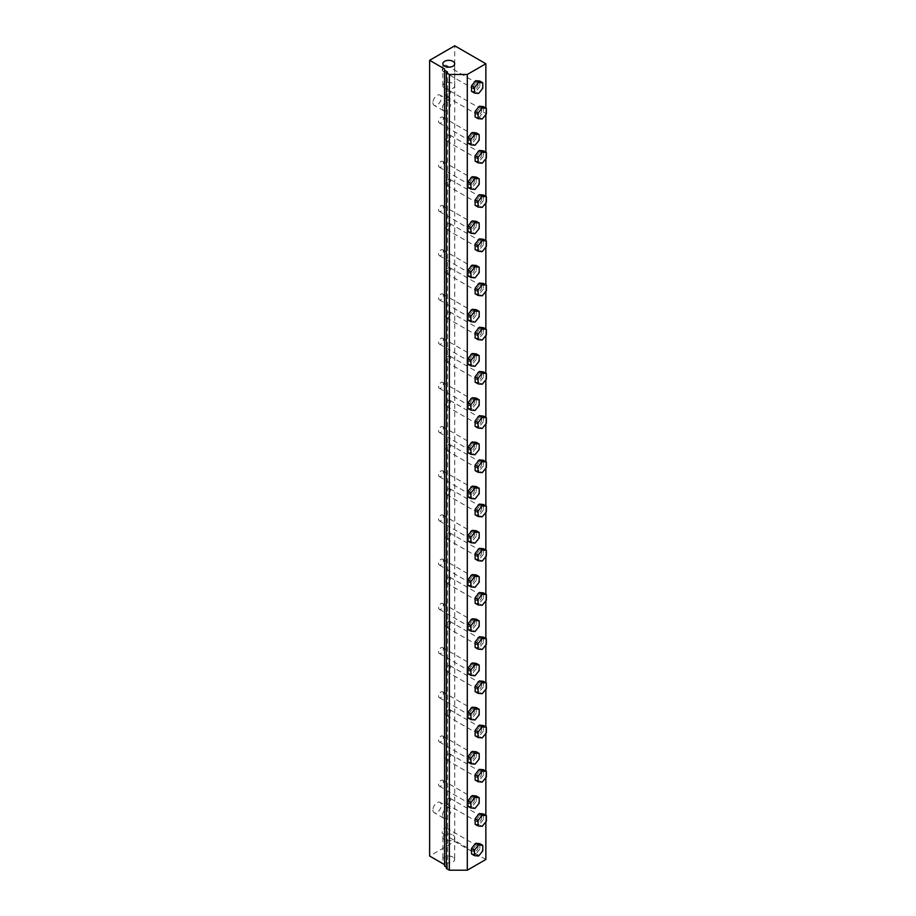 <?xml version="1.0" encoding="UTF-8"?>
<svg xmlns="http://www.w3.org/2000/svg" width="916" height="916" viewBox="0 0 916 916"><rect width="100%" height="100%" fill="white"/><g stroke="black" fill="none" stroke-linecap="round" stroke-linejoin="round"><path stroke-width="0.69" stroke-dasharray="4.58 3.44" d="M476.881 732.044A3.389 1.958 -60 0 1 478.358 728.644A3.389 1.958 -60 0 1 480.957 727.739A3.389 1.958 -60 0 1 480.957 731.644A3.389 1.958 -60 0 1 477.58 733.602A3.389 1.958 -60 0 1 476.881 732.044M483.408 725.518L483.408 731.037L486.373 732.754M483.408 731.037L479.274 736.189L482.24 737.895M479.274 736.189L475.129 735.823M476.881 378.388A3.389 1.958 -60 0 1 478.358 374.988A3.389 1.958 -60 0 1 480.957 374.083A3.389 1.958 -60 0 1 480.957 377.987A3.389 1.958 -60 0 1 477.58 379.945A3.389 1.958 -60 0 1 476.881 378.388M483.408 371.862L483.408 377.381L486.373 379.098M483.408 377.381L479.274 382.533L482.24 384.239M479.274 382.533L475.129 382.155M469.702 758.299A3.389 1.958 -60 0 1 471.179 754.887A3.389 1.958 -60 0 1 473.778 753.982A3.389 1.958 -60 0 1 473.778 757.898A3.389 1.958 -60 0 1 470.4 759.845A3.389 1.958 -60 0 1 469.702 758.299M476.228 751.761L476.228 757.292L479.194 758.998M476.228 757.292L472.095 762.433L475.06 764.15M472.095 762.433L467.95 762.066M469.702 272.018A3.389 1.958 -60 0 1 471.179 268.617A3.389 1.958 -60 0 1 473.778 267.712A3.389 1.958 -60 0 1 473.778 271.617A3.389 1.958 -60 0 1 470.4 273.563A3.389 1.958 -60 0 1 469.702 272.018M476.228 265.491L476.228 271.01L479.194 272.716M476.228 271.01L472.095 276.151L475.06 277.869M472.095 276.151L467.95 275.785M476.881 289.983A3.389 1.958 -60 0 1 478.358 286.571A3.389 1.958 -60 0 1 480.957 285.666A3.389 1.958 -60 0 1 480.957 289.571A3.389 1.958 -60 0 1 477.58 291.528A3.389 1.958 -60 0 1 476.881 289.983M483.408 283.445L483.408 288.964L486.373 290.681M483.408 288.964L479.274 294.116L482.24 295.834M479.274 294.116L475.129 293.75M476.881 334.18A3.389 1.958 -60 0 1 478.358 330.779A3.389 1.958 -60 0 1 480.957 329.875A3.389 1.958 -60 0 1 480.957 333.779A3.389 1.958 -60 0 1 477.58 335.737A3.389 1.958 -60 0 1 476.881 334.18M483.408 327.653L483.408 333.172L486.373 334.89M483.408 333.172L479.274 338.325L482.24 340.031M479.274 338.325L475.129 337.958M476.881 599.43A3.389 1.958 -60 0 1 478.358 596.018A3.389 1.958 -60 0 1 480.957 595.114A3.389 1.958 -60 0 1 480.957 599.018A3.389 1.958 -60 0 1 477.58 600.976A3.389 1.958 -60 0 1 476.881 599.43M483.408 592.892L483.408 598.411L486.373 600.129M483.408 598.411L479.274 603.564L482.24 605.281M479.274 603.564L475.129 603.197M476.881 201.566A3.389 1.958 -60 0 1 478.358 198.154A3.389 1.958 -60 0 1 480.957 197.249A3.389 1.958 -60 0 1 480.957 201.154A3.389 1.958 -60 0 1 477.58 203.112A3.389 1.958 -60 0 1 476.881 201.566M483.408 195.028L483.408 200.547L486.373 202.264M483.408 200.547L479.274 205.699L482.24 207.417M479.274 205.699L475.129 205.333M476.881 422.597A3.389 1.958 -60 0 1 478.358 419.196A3.389 1.958 -60 0 1 480.957 418.291A3.389 1.958 -60 0 1 480.957 422.196A3.389 1.958 -60 0 1 477.58 424.154A3.389 1.958 -60 0 1 476.881 422.597M483.408 416.07L483.408 421.589L486.373 423.306M483.408 421.589L479.274 426.741L482.24 428.448M479.274 426.741L475.129 426.364M469.702 227.809A3.389 1.958 -60 0 1 471.179 224.409A3.389 1.958 -60 0 1 473.778 223.504A3.389 1.958 -60 0 1 473.778 227.408A3.389 1.958 -60 0 1 470.4 229.366A3.389 1.958 -60 0 1 469.702 227.809M476.228 221.283L476.228 226.802L479.194 228.508M476.228 226.802L472.095 231.954L475.06 233.66M472.095 231.954L467.95 231.576M469.702 316.226A3.389 1.958 -60 0 1 471.179 312.825A3.389 1.958 -60 0 1 473.778 311.909A3.389 1.958 -60 0 1 473.778 315.825A3.389 1.958 -60 0 1 470.4 317.772A3.389 1.958 -60 0 1 469.702 316.226M476.228 309.7L476.228 315.219L479.194 316.925M476.228 315.219L472.095 320.36L475.06 322.077M472.095 320.36L467.95 319.993M469.702 183.601A3.389 1.958 -60 0 1 471.179 180.2A3.389 1.958 -60 0 1 473.778 179.296A3.389 1.958 -60 0 1 473.778 183.2A3.389 1.958 -60 0 1 470.4 185.158A3.389 1.958 -60 0 1 469.702 183.601M476.24 177.086L476.228 182.616L479.194 184.322M476.228 182.616L472.072 187.746L475.049 189.463M472.072 187.746L467.95 187.368M473.274 87.593A3.389 1.958 -60 0 1 474.751 84.192A3.389 1.958 -60 0 1 477.362 83.287A3.389 1.958 -60 0 1 477.362 87.192A3.389 1.958 -60 0 1 473.984 89.15A3.389 1.958 -60 0 1 473.274 87.593M479.812 81.066L479.812 86.585L482.778 88.302M479.812 86.585L475.667 91.737L478.633 93.443M475.667 91.737L471.534 91.371M469.702 404.643A3.389 1.958 -60 0 1 471.179 401.231A3.389 1.958 -60 0 1 473.778 400.326A3.389 1.958 -60 0 1 473.778 404.231A3.389 1.958 -60 0 1 470.4 406.189A3.389 1.958 -60 0 1 469.702 404.643M476.228 398.105L476.228 403.624L479.194 405.341M476.228 403.624L472.095 408.776L475.06 410.494M472.095 408.776L467.95 408.41M469.702 448.851A3.389 1.958 -60 0 1 471.179 445.439A3.389 1.958 -60 0 1 473.778 444.535A3.389 1.958 -60 0 1 473.778 448.439A3.389 1.958 -60 0 1 470.4 450.397A3.389 1.958 -60 0 1 469.702 448.851M476.228 442.314L476.228 447.832L479.194 449.55M476.228 447.832L472.095 452.985L475.06 454.702M472.095 452.985L467.95 452.619M476.881 643.639A3.389 1.958 -60 0 1 478.358 640.227A3.389 1.958 -60 0 1 480.957 639.322A3.389 1.958 -60 0 1 480.957 643.227A3.389 1.958 -60 0 1 477.58 645.185A3.389 1.958 -60 0 1 476.881 643.639M483.408 637.101L483.408 642.62L486.373 644.337M483.408 642.62L479.274 647.772L482.24 649.49M479.274 647.772L475.129 647.406M469.702 139.392A3.389 1.958 -60 0 1 471.179 135.992A3.389 1.958 -60 0 1 473.778 135.087A3.389 1.958 -60 0 1 473.778 138.992A3.389 1.958 -60 0 1 470.4 140.95A3.389 1.958 -60 0 1 469.702 139.392M476.228 132.866L476.228 138.385L479.194 140.102M476.228 138.385L472.095 143.537L475.06 145.243M472.095 143.537L467.95 143.171M476.881 245.774A3.389 1.958 -60 0 1 478.358 242.362A3.389 1.958 -60 0 1 480.957 241.458A3.389 1.958 -60 0 1 480.957 245.362A3.389 1.958 -60 0 1 477.58 247.32A3.389 1.958 -60 0 1 476.881 245.774M483.408 239.236L483.408 244.755L486.373 246.473M483.408 244.755L479.274 249.908L482.24 251.625M479.274 249.908L475.129 249.541M469.702 802.508A3.389 1.958 -60 0 1 471.179 799.096A3.389 1.958 -60 0 1 473.778 798.191A3.389 1.958 -60 0 1 473.778 802.095A3.389 1.958 -60 0 1 470.4 804.053A3.389 1.958 -60 0 1 469.702 802.508M476.228 795.97L476.228 801.489L479.194 803.206M476.228 801.489L472.095 806.641L475.06 808.359M472.095 806.641L467.95 806.275M476.881 113.149A3.389 1.958 -60 0 1 478.358 109.748A3.389 1.958 -60 0 1 480.957 108.832A3.389 1.958 -60 0 1 480.957 112.748A3.389 1.958 -60 0 1 477.58 114.695A3.389 1.958 -60 0 1 476.881 113.149M483.408 106.622L483.408 112.141L479.274 117.282L475.129 116.916M479.274 117.282L482.24 119M483.408 112.141L486.373 113.847M476.881 157.357A3.389 1.958 -60 0 1 478.358 153.957A3.389 1.958 -60 0 1 480.957 153.041A3.389 1.958 -60 0 1 480.957 156.957A3.389 1.958 -60 0 1 477.58 158.903A3.389 1.958 -60 0 1 476.881 157.357M483.408 150.831L483.408 156.35L486.373 158.056M483.408 156.35L479.274 161.491L482.24 163.208M479.274 161.491L475.129 161.124M469.702 537.257A3.389 1.958 -60 0 1 471.179 533.856A3.389 1.958 -60 0 1 473.778 532.952A3.389 1.958 -60 0 1 473.778 536.856A3.389 1.958 -60 0 1 470.4 538.814A3.389 1.958 -60 0 1 469.702 537.257M476.228 530.73L476.228 536.249L479.194 537.967M476.228 536.249L472.095 541.402L475.06 543.108M472.095 541.402L467.95 541.035M469.702 581.465A3.389 1.958 -60 0 1 471.179 578.065A3.389 1.958 -60 0 1 473.778 577.16A3.389 1.958 -60 0 1 473.778 581.065A3.389 1.958 -60 0 1 470.4 583.023A3.389 1.958 -60 0 1 469.702 581.465M476.217 574.927L476.24 580.435L479.205 582.152M476.24 580.435L472.106 585.599L475.072 587.316M472.106 585.599L467.962 585.244M469.702 625.674A3.389 1.958 -60 0 1 471.179 622.273A3.389 1.958 -60 0 1 473.778 621.369A3.389 1.958 -60 0 1 473.778 625.273A3.389 1.958 -60 0 1 470.4 627.231A3.389 1.958 -60 0 1 469.702 625.674M476.228 619.147L476.228 624.666L479.194 626.372M476.228 624.666L472.095 629.819L475.06 631.525M472.095 629.819L467.95 629.441M476.881 776.253A3.389 1.958 -60 0 1 478.358 772.852A3.389 1.958 -60 0 1 480.957 771.948A3.389 1.958 -60 0 1 480.957 775.852A3.389 1.958 -60 0 1 477.58 777.81A3.389 1.958 -60 0 1 476.881 776.253M483.408 769.726L483.408 775.245L486.373 776.963M483.408 775.245L479.274 780.398L482.24 782.104M479.274 780.398L475.129 780.02M469.702 669.882A3.389 1.958 -60 0 1 471.179 666.482A3.389 1.958 -60 0 1 473.778 665.577A3.389 1.958 -60 0 1 473.778 669.482A3.389 1.958 -60 0 1 470.4 671.428A3.389 1.958 -60 0 1 469.702 669.882M476.228 663.356L476.228 668.875L479.194 670.581M476.228 668.875L472.095 674.016L475.06 675.733M472.095 674.016L467.95 673.649M476.881 555.222A3.389 1.958 -60 0 1 478.358 551.821A3.389 1.958 -60 0 1 480.957 550.905A3.389 1.958 -60 0 1 480.957 554.821A3.389 1.958 -60 0 1 477.58 556.768A3.389 1.958 -60 0 1 476.881 555.222M483.408 548.695L483.408 554.214L486.373 555.92M483.408 554.214L479.274 559.355L482.24 561.073M479.274 559.355L475.129 558.989M473.274 850.174A3.389 1.958 -60 0 1 474.751 846.762A3.389 1.958 -60 0 1 477.362 845.857A3.389 1.958 -60 0 1 477.362 849.762A3.389 1.958 -60 0 1 473.984 851.72A3.389 1.958 -60 0 1 473.274 850.174M479.812 843.636L479.812 849.155L482.778 850.872M479.812 849.155L475.667 854.307L478.633 856.025M475.667 854.307L471.534 853.941M469.702 493.06A3.389 1.958 -60 0 1 471.179 489.648A3.389 1.958 -60 0 1 473.778 488.743A3.389 1.958 -60 0 1 473.778 492.648A3.389 1.958 -60 0 1 470.4 494.606A3.389 1.958 -60 0 1 469.702 493.06M476.228 486.522L476.228 492.041L479.194 493.758M476.228 492.041L472.095 497.193L475.06 498.911M472.095 497.193L467.95 496.827M476.881 820.461A3.389 1.958 -60 0 1 478.358 817.061A3.389 1.958 -60 0 1 480.957 816.156A3.389 1.958 -60 0 1 480.957 820.06A3.389 1.958 -60 0 1 477.58 822.018A3.389 1.958 -60 0 1 476.881 820.461M483.408 813.935L483.408 819.454L486.373 821.171M483.408 819.454L479.274 824.606L482.24 826.312M479.274 824.606L475.129 824.228M469.702 360.435A3.389 1.958 -60 0 1 471.179 357.022A3.389 1.958 -60 0 1 473.778 356.118A3.389 1.958 -60 0 1 473.778 360.034A3.389 1.958 -60 0 1 470.4 361.98A3.389 1.958 -60 0 1 469.702 360.435M476.228 353.897L476.228 359.427L479.194 361.133M476.228 359.427L472.095 364.568L475.06 366.285M472.095 364.568L467.95 364.202M476.881 466.805A3.389 1.958 -60 0 1 478.358 463.404A3.389 1.958 -60 0 1 480.957 462.5A3.389 1.958 -60 0 1 480.957 466.404A3.389 1.958 -60 0 1 477.58 468.351A3.389 1.958 -60 0 1 476.881 466.805M483.408 460.279L483.408 465.797L486.373 467.504M483.408 465.797L479.274 470.95L482.24 472.656M479.274 470.95L475.129 470.572M476.881 511.014A3.389 1.958 -60 0 1 478.358 507.613A3.389 1.958 -60 0 1 480.957 506.697A3.389 1.958 -60 0 1 480.957 510.613A3.389 1.958 -60 0 1 477.58 512.559A3.389 1.958 -60 0 1 476.881 511.014M483.408 504.487L483.408 510.006L486.373 511.712M483.408 510.006L479.274 515.147L482.24 516.864M479.274 515.147L475.129 514.781M476.881 687.847A3.389 1.958 -60 0 1 478.358 684.435A3.389 1.958 -60 0 1 480.957 683.531A3.389 1.958 -60 0 1 480.957 687.435A3.389 1.958 -60 0 1 477.58 689.393A3.389 1.958 -60 0 1 476.881 687.847M483.408 681.309L483.408 686.828L486.373 688.546M483.408 686.828L479.274 691.981L482.24 693.698M479.274 691.981L475.129 691.614M469.702 714.091A3.389 1.958 -60 0 1 471.179 710.69A3.389 1.958 -60 0 1 473.778 709.774A3.389 1.958 -60 0 1 473.778 713.69A3.389 1.958 -60 0 1 470.4 715.636A3.389 1.958 -60 0 1 469.702 714.091M476.228 707.564L476.228 713.083L479.194 714.789M476.228 713.083L472.095 718.224L475.06 719.942M472.095 718.224L467.95 717.858M446.962 829.449A3.389 1.958 120 0 0 446.252 827.904A3.389 1.958 120 0 0 443.653 828.808A3.389 1.958 120 0 0 442.176 832.209A3.389 1.958 120 0 0 442.875 833.766A3.389 1.958 120 0 0 445.485 832.85A3.389 1.958 120 0 0 446.962 829.449M450.558 799.737A3.389 1.958 120 0 0 449.859 798.191A3.389 1.958 120 0 0 447.248 799.096A3.389 1.958 120 0 0 445.771 802.508A3.389 1.958 120 0 0 446.47 804.053A3.389 1.958 120 0 0 449.08 803.149A3.389 1.958 120 0 0 450.558 799.737M443.378 781.783A3.389 1.958 120 0 0 442.68 780.237A3.389 1.958 120 0 0 440.069 781.142A3.389 1.958 120 0 0 438.592 784.543A3.389 1.958 120 0 0 439.291 786.1A3.389 1.958 120 0 0 441.901 785.184A3.389 1.958 120 0 0 443.378 781.783M450.558 755.54A3.389 1.958 120 0 0 449.859 753.982A3.389 1.958 120 0 0 447.248 754.887A3.389 1.958 120 0 0 445.771 758.299A3.389 1.958 120 0 0 446.47 759.845A3.389 1.958 120 0 0 449.08 758.94A3.389 1.958 120 0 0 450.558 755.54M443.378 737.575A3.389 1.958 120 0 0 442.68 736.029A3.389 1.958 120 0 0 440.069 736.933A3.389 1.958 120 0 0 438.592 740.334A3.389 1.958 120 0 0 439.291 741.891A3.389 1.958 120 0 0 441.901 740.987A3.389 1.958 120 0 0 443.378 737.575M450.558 711.331A3.389 1.958 120 0 0 449.859 709.774A3.389 1.958 120 0 0 447.248 710.69A3.389 1.958 120 0 0 445.771 714.091A3.389 1.958 120 0 0 446.47 715.636A3.389 1.958 120 0 0 449.08 714.732A3.389 1.958 120 0 0 450.558 711.331M443.378 693.366A3.389 1.958 120 0 0 442.68 691.82A3.389 1.958 120 0 0 440.069 692.725A3.389 1.958 120 0 0 438.592 696.137A3.389 1.958 120 0 0 439.291 697.683A3.389 1.958 120 0 0 441.901 696.778A3.389 1.958 120 0 0 443.378 693.366M450.558 667.123A3.389 1.958 120 0 0 449.859 665.577A3.389 1.958 120 0 0 447.248 666.482A3.389 1.958 120 0 0 445.771 669.882A3.389 1.958 120 0 0 446.47 671.428A3.389 1.958 120 0 0 449.08 670.523A3.389 1.958 120 0 0 450.558 667.123M443.378 649.158A3.389 1.958 120 0 0 442.68 647.612A3.389 1.958 120 0 0 440.069 648.517A3.389 1.958 120 0 0 438.592 651.929A3.389 1.958 120 0 0 439.291 653.474A3.389 1.958 120 0 0 441.901 652.57A3.389 1.958 120 0 0 443.378 649.158M450.558 622.914A3.389 1.958 120 0 0 449.859 621.369A3.389 1.958 120 0 0 447.248 622.273A3.389 1.958 120 0 0 445.771 625.674A3.389 1.958 120 0 0 446.47 627.231A3.389 1.958 120 0 0 449.08 626.315A3.389 1.958 120 0 0 450.558 622.914M443.378 604.949A3.389 1.958 120 0 0 442.68 603.404A3.389 1.958 120 0 0 440.069 604.308A3.389 1.958 120 0 0 438.592 607.72A3.389 1.958 120 0 0 439.291 609.266A3.389 1.958 120 0 0 441.901 608.361A3.389 1.958 120 0 0 443.378 604.949M450.558 578.706A3.389 1.958 120 0 0 449.859 577.16A3.389 1.958 120 0 0 447.248 578.065A3.389 1.958 120 0 0 445.771 581.465A3.389 1.958 120 0 0 446.47 583.023A3.389 1.958 120 0 0 449.08 582.107A3.389 1.958 120 0 0 450.558 578.706M443.378 560.752A3.389 1.958 120 0 0 442.68 559.195A3.389 1.958 120 0 0 440.069 560.1A3.389 1.958 120 0 0 438.592 563.512A3.389 1.958 120 0 0 439.291 565.058A3.389 1.958 120 0 0 441.901 564.153A3.389 1.958 120 0 0 443.378 560.752M450.558 534.497A3.389 1.958 120 0 0 449.859 532.952A3.389 1.958 120 0 0 447.248 533.856A3.389 1.958 120 0 0 445.771 537.257A3.389 1.958 120 0 0 446.47 538.814A3.389 1.958 120 0 0 449.08 537.91A3.389 1.958 120 0 0 450.558 534.497M443.378 516.544A3.389 1.958 120 0 0 442.68 514.987A3.389 1.958 120 0 0 440.069 515.903A3.389 1.958 120 0 0 438.592 519.303A3.389 1.958 120 0 0 439.291 520.849A3.389 1.958 120 0 0 441.901 519.945A3.389 1.958 120 0 0 443.378 516.544M450.558 490.289A3.389 1.958 120 0 0 449.859 488.743A3.389 1.958 120 0 0 447.248 489.648A3.389 1.958 120 0 0 445.771 493.06A3.389 1.958 120 0 0 446.47 494.606A3.389 1.958 120 0 0 449.08 493.701A3.389 1.958 120 0 0 450.558 490.289M443.378 472.335A3.389 1.958 120 0 0 442.68 470.778A3.389 1.958 120 0 0 440.069 471.694A3.389 1.958 120 0 0 438.592 475.095A3.389 1.958 120 0 0 439.291 476.641A3.389 1.958 120 0 0 441.901 475.736A3.389 1.958 120 0 0 443.378 472.335M450.558 446.081A3.389 1.958 120 0 0 449.859 444.535A3.389 1.958 120 0 0 447.248 445.439A3.389 1.958 120 0 0 445.771 448.851A3.389 1.958 120 0 0 446.47 450.397A3.389 1.958 120 0 0 449.08 449.493A3.389 1.958 120 0 0 450.558 446.081M443.378 428.127A3.389 1.958 120 0 0 442.68 426.581A3.389 1.958 120 0 0 440.069 427.486A3.389 1.958 120 0 0 438.592 430.886A3.389 1.958 120 0 0 439.291 432.432A3.389 1.958 120 0 0 441.901 431.528A3.389 1.958 120 0 0 443.378 428.127M450.558 401.872A3.389 1.958 120 0 0 449.859 400.326A3.389 1.958 120 0 0 447.248 401.231A3.389 1.958 120 0 0 445.771 404.643A3.389 1.958 120 0 0 446.47 406.189A3.389 1.958 120 0 0 449.08 405.284A3.389 1.958 120 0 0 450.558 401.872M443.378 383.918A3.389 1.958 120 0 0 442.68 382.373A3.389 1.958 120 0 0 440.069 383.277A3.389 1.958 120 0 0 438.592 386.678A3.389 1.958 120 0 0 439.291 388.235A3.389 1.958 120 0 0 441.901 387.319A3.389 1.958 120 0 0 443.378 383.918M450.558 357.675A3.389 1.958 120 0 0 449.859 356.118A3.389 1.958 120 0 0 447.248 357.022A3.389 1.958 120 0 0 445.771 360.435A3.389 1.958 120 0 0 446.47 361.98A3.389 1.958 120 0 0 449.08 361.076A3.389 1.958 120 0 0 450.558 357.675M443.378 339.71A3.389 1.958 120 0 0 442.68 338.164A3.389 1.958 120 0 0 440.069 339.069A3.389 1.958 120 0 0 438.592 342.47A3.389 1.958 120 0 0 439.291 344.027A3.389 1.958 120 0 0 441.901 343.122A3.389 1.958 120 0 0 443.378 339.71M450.558 313.467A3.389 1.958 120 0 0 449.859 311.909A3.389 1.958 120 0 0 447.248 312.825A3.389 1.958 120 0 0 445.771 316.226A3.389 1.958 120 0 0 446.47 317.772A3.389 1.958 120 0 0 449.08 316.867A3.389 1.958 120 0 0 450.558 313.467M443.378 295.502A3.389 1.958 120 0 0 442.68 293.956A3.389 1.958 120 0 0 440.069 294.86A3.389 1.958 120 0 0 438.592 298.272A3.389 1.958 120 0 0 439.291 299.818A3.389 1.958 120 0 0 441.901 298.914A3.389 1.958 120 0 0 443.378 295.502M450.558 269.258A3.389 1.958 120 0 0 449.859 267.712A3.389 1.958 120 0 0 447.248 268.617A3.389 1.958 120 0 0 445.771 272.018A3.389 1.958 120 0 0 446.47 273.563A3.389 1.958 120 0 0 449.08 272.659A3.389 1.958 120 0 0 450.558 269.258M443.378 251.293A3.389 1.958 120 0 0 442.68 249.747A3.389 1.958 120 0 0 440.069 250.652A3.389 1.958 120 0 0 438.592 254.064A3.389 1.958 120 0 0 439.291 255.61A3.389 1.958 120 0 0 441.901 254.705A3.389 1.958 120 0 0 443.378 251.293M450.558 225.05A3.389 1.958 120 0 0 449.859 223.504A3.389 1.958 120 0 0 447.248 224.409A3.389 1.958 120 0 0 445.771 227.809A3.389 1.958 120 0 0 446.47 229.366A3.389 1.958 120 0 0 449.08 228.45A3.389 1.958 120 0 0 450.558 225.05M443.378 207.085A3.389 1.958 120 0 0 442.68 205.539A3.389 1.958 120 0 0 440.069 206.444A3.389 1.958 120 0 0 438.592 209.856A3.389 1.958 120 0 0 439.291 211.401A3.389 1.958 120 0 0 441.901 210.497A3.389 1.958 120 0 0 443.378 207.085M450.558 180.841A3.389 1.958 120 0 0 449.859 179.296A3.389 1.958 120 0 0 447.248 180.2A3.389 1.958 120 0 0 445.771 183.601A3.389 1.958 120 0 0 446.47 185.158A3.389 1.958 120 0 0 449.08 184.242A3.389 1.958 120 0 0 450.558 180.841M450.558 136.633A3.389 1.958 120 0 0 449.859 135.087A3.389 1.958 120 0 0 447.248 135.992A3.389 1.958 120 0 0 445.771 139.392A3.389 1.958 120 0 0 446.47 140.95A3.389 1.958 120 0 0 449.08 140.045A3.389 1.958 120 0 0 450.558 136.633M443.378 118.679A3.389 1.958 120 0 0 442.68 117.122A3.389 1.958 120 0 0 440.069 118.038A3.389 1.958 120 0 0 438.592 121.439A3.389 1.958 120 0 0 439.291 122.984A3.389 1.958 120 0 0 441.901 122.08A3.389 1.958 120 0 0 443.378 118.679M443.378 162.888A3.389 1.958 120 0 0 442.68 161.331A3.389 1.958 120 0 0 440.069 162.235A3.389 1.958 120 0 0 438.592 165.647A3.389 1.958 120 0 0 439.291 167.193A3.389 1.958 120 0 0 441.901 166.288A3.389 1.958 120 0 0 443.378 162.888M446.962 66.879A3.389 1.958 120 0 0 446.252 65.322A3.389 1.958 120 0 0 443.653 66.238A3.389 1.958 120 0 0 442.176 69.639A3.389 1.958 120 0 0 442.875 71.185A3.389 1.958 120 0 0 445.485 70.28A3.389 1.958 120 0 0 446.962 66.879M450.558 92.424A3.389 1.958 120 0 0 449.859 90.879A3.389 1.958 120 0 0 447.248 91.783A3.389 1.958 120 0 0 445.771 95.195A3.389 1.958 120 0 0 446.47 96.741A3.389 1.958 120 0 0 449.08 95.837A3.389 1.958 120 0 0 450.558 92.424M442.485 815.458A5.92 3.424 -60 0 1 445.073 809.492A5.92 3.424 -60 0 1 449.63 807.912A5.92 3.424 -60 0 1 449.63 814.748A5.92 3.424 -60 0 1 443.71 818.16A5.92 3.424 -60 0 1 442.485 815.458M432.913 809.927A5.92 3.424 120 0 0 434.138 812.641A5.92 3.424 120 0 0 440.058 809.217A5.92 3.424 120 0 0 440.058 802.382A5.92 3.424 120 0 0 435.501 803.973A5.92 3.424 120 0 0 432.913 809.927M442.485 108.134A5.92 3.424 -60 0 1 445.073 102.18A5.92 3.424 -60 0 1 449.63 100.588A5.92 3.424 -60 0 1 449.63 107.435A5.92 3.424 -60 0 1 443.71 110.847A5.92 3.424 -60 0 1 442.485 108.134M432.913 102.615A5.92 3.424 120 0 0 434.138 105.329A5.92 3.424 120 0 0 440.058 101.905A5.92 3.424 120 0 0 440.058 95.069A5.92 3.424 120 0 0 435.501 96.649A5.92 3.424 120 0 0 432.913 102.615M444.581 88.279A5.92 3.424 0 0 0 451.027 89.024A5.92 3.424 0 0 0 454.691 85.864A5.92 3.424 0 0 0 448.771 82.44A5.92 3.424 0 0 0 442.84 85.864A5.92 3.424 0 0 0 444.581 88.279M452.951 834.968A5.92 3.424 180 0 1 454.691 837.384A5.92 3.424 180 0 1 448.771 840.808A5.92 3.424 180 0 1 442.84 837.384A5.92 3.424 180 0 1 446.504 834.224A5.92 3.424 180 0 1 452.951 834.968M452.951 857.067A5.92 3.424 0 0 0 446.504 856.334A5.92 3.424 0 0 0 442.84 859.483A5.92 3.424 0 0 0 448.771 862.906A5.92 3.424 0 0 0 454.691 859.483A5.92 3.424 0 0 0 452.951 857.067M485.858 859.483L454.748 841.529L429.627 856.036M446.367 867.086L447.569 867.773L446.367 868.471M444.581 68.94L444.581 866.055M485.858 821.812L485.858 815.343M485.858 777.604L485.858 771.135M485.858 733.395L485.858 726.926M485.858 689.198L485.858 682.729M485.858 644.99L485.858 638.521M485.858 600.782L485.858 594.312M485.858 556.573L485.858 550.104M485.858 512.365L485.858 505.895M485.858 468.156L485.858 461.687M485.858 423.948L485.858 417.478M485.858 379.739L485.858 373.27M485.858 335.531L485.858 329.062M485.858 291.334L485.858 284.865M485.858 247.125L485.858 240.656M485.858 202.917L485.858 196.448M485.858 158.708L485.858 152.239M485.858 114.5L485.858 108.031M454.748 841.529L454.748 45.8M447.569 867.773L447.569 72.043M442.875 833.766L473.984 851.72M446.252 827.904L477.362 845.857M446.47 804.053L477.58 822.018M449.859 798.191L480.957 816.156M439.291 786.1L470.4 804.053M442.68 780.237L473.778 798.191M446.47 759.845L477.58 777.81M449.859 753.982L480.957 771.948M439.291 741.891L470.4 759.845M442.68 736.029L473.778 753.982M446.47 715.636L477.58 733.602M449.859 709.774L480.957 727.739M439.291 697.683L470.4 715.636M442.68 691.82L473.778 709.774M446.47 671.428L477.58 689.393M449.859 665.577L480.957 683.531M439.291 653.474L470.4 671.428M442.68 647.612L473.778 665.577M446.47 627.231L477.58 645.185M449.859 621.369L480.957 639.322M439.291 609.266L470.4 627.231M442.68 603.404L473.778 621.369M446.47 583.023L477.58 600.976M449.859 577.16L480.957 595.114M439.291 565.058L470.4 583.023M442.68 559.195L473.778 577.16M446.47 538.814L477.58 556.768M449.859 532.952L480.957 550.905M439.291 520.849L470.4 538.814M442.68 514.987L473.778 532.952M446.47 494.606L477.58 512.559M449.859 488.743L480.957 506.697M439.291 476.641L470.4 494.606M442.68 470.778L473.778 488.743M446.47 450.397L477.58 468.351M449.859 444.535L480.957 462.5M439.291 432.432L470.4 450.397M442.68 426.581L473.778 444.535M446.47 406.189L477.58 424.154M449.859 400.326L480.957 418.291M439.291 388.235L470.4 406.189M442.68 382.373L473.778 400.326M446.47 361.98L477.58 379.945M449.859 356.118L480.957 374.083M439.291 344.027L470.4 361.98M442.68 338.164L473.778 356.118M446.47 317.772L477.58 335.737M449.859 311.909L480.957 329.875M439.291 299.818L470.4 317.772M442.68 293.956L473.778 311.909M446.47 273.563L477.58 291.528M449.859 267.712L480.957 285.666M439.291 255.61L470.4 273.563M442.68 249.747L473.778 267.712M446.47 229.366L477.58 247.32M449.859 223.504L480.957 241.458M439.291 211.401L470.4 229.366M442.68 205.539L473.778 223.504M446.47 185.158L477.58 203.112M449.859 179.296L480.957 197.249M446.47 140.95L477.58 158.903M449.859 135.087L480.957 153.041M439.291 122.984L470.4 140.95M442.68 117.122L473.778 135.087M439.291 167.193L470.4 185.158M442.68 161.331L473.778 179.296M442.875 71.185L473.984 89.15M446.252 65.322L477.362 83.287M446.47 96.741L477.58 114.695M449.859 90.879L480.957 108.832M449.63 807.912L440.058 802.382M443.71 818.16L434.138 812.641M449.63 100.588L440.058 95.069M443.71 110.847L434.138 105.329M454.691 85.864L454.691 63.754M442.84 85.864L442.84 63.754M442.84 837.384L442.84 859.483M454.691 837.384L454.691 859.483"/><path stroke-width="1.37" d="M478.095 737.529L478.095 732.01L482.24 726.857L486.373 727.235L486.373 732.754L482.24 737.895L478.095 737.529L475.129 735.823L475.129 730.304L478.095 732.01M475.129 730.304L479.274 725.151L482.24 726.857M479.274 725.151L483.408 725.518L486.373 727.235M478.095 383.873L478.095 378.354L482.24 373.201L486.373 373.579L486.373 379.098L482.24 384.239L478.095 383.873L475.129 382.155L475.129 376.636L478.095 378.354M475.129 376.636L479.274 371.495L482.24 373.201M479.274 371.495L483.408 371.862L486.373 373.579M470.916 763.784L470.916 758.265L475.06 753.112L479.194 753.479L479.194 758.998L475.06 764.15L470.916 763.784L467.95 762.066L467.95 756.547L470.916 758.265M467.95 756.547L472.095 751.395L475.06 753.112M472.095 751.395L476.228 751.761L479.194 753.479M470.916 277.502L470.916 271.983L475.06 266.831L479.194 267.197L479.194 272.716L475.06 277.869L470.916 277.502L467.95 275.785L467.95 270.266L470.916 271.983M467.95 270.266L472.095 265.113L475.06 266.831M472.095 265.113L476.228 265.491L479.194 267.197M478.095 295.456L478.095 289.937L482.24 284.796L486.373 285.162L486.373 290.681L482.24 295.834L478.095 295.456L475.129 293.75L475.129 288.231L478.095 289.937M475.129 288.231L479.274 283.078L482.24 284.796M479.274 283.078L483.408 283.445L486.373 285.162M478.095 339.664L478.095 334.145L482.24 328.993L486.373 329.371L486.373 334.89L482.24 340.031L478.095 339.664L475.129 337.958L475.129 332.439L478.095 334.145M475.129 332.439L479.274 327.287L482.24 328.993M479.274 327.287L483.408 327.653L486.373 329.371M486.373 594.61L486.373 600.129L482.24 605.281L478.095 604.915L478.095 599.385L482.24 594.244L486.373 594.61L483.408 592.892L479.274 592.526L482.24 594.244M478.095 599.385L475.129 597.679L475.129 603.197L478.095 604.915M475.129 597.679L479.274 592.526M478.095 207.05L478.095 201.52L482.24 196.379L486.373 196.745L486.373 202.264L482.24 207.417L478.095 207.05L475.129 205.333L475.129 199.814L478.095 201.52M475.129 199.814L479.274 194.661L482.24 196.379M479.274 194.661L483.408 195.028L486.373 196.745M486.373 417.776L486.373 423.306L482.24 428.448L478.095 428.081L478.095 422.562L482.24 417.41L486.373 417.776L483.408 416.07L479.274 415.704L482.24 417.41M478.095 422.562L475.129 420.845L475.129 426.364L478.095 428.081M475.129 420.845L479.274 415.704M479.194 222.989L479.194 228.508L475.06 233.66L470.916 233.294L470.916 227.775L475.06 222.622L479.194 222.989L476.228 221.283L472.095 220.916L475.06 222.622M470.916 227.775L467.95 226.057L467.95 231.576L470.916 233.294M467.95 226.057L472.095 220.916M479.194 311.406L479.194 316.925L475.06 322.077L470.916 321.711L470.916 316.192L475.06 311.039L479.194 311.406L476.228 309.7L472.095 309.322L475.06 311.039M470.916 316.192L467.95 314.474L467.95 319.993L470.916 321.711M467.95 314.474L472.095 309.322M470.916 189.074L470.927 183.544L475.072 178.414L479.205 178.792L479.194 184.322L475.049 189.463L470.916 189.074L467.95 187.368L467.962 181.837L470.927 183.544M467.962 181.837L472.106 176.696L475.072 178.414M472.106 176.696L476.24 177.086L479.205 178.792M474.499 93.077L474.499 87.558L478.633 82.406L482.778 82.784L482.778 88.302L478.633 93.443L474.499 93.077L471.534 91.371L471.534 85.841L474.499 87.558M471.534 85.841L475.667 80.7L478.633 82.406M475.667 80.7L479.812 81.066L482.778 82.784M470.916 410.116L470.916 404.597L475.06 399.456L479.194 399.823L479.194 405.341L475.06 410.494L470.916 410.116L467.95 408.41L467.95 402.891L470.916 404.597M467.95 402.891L472.095 397.739L475.06 399.456M472.095 397.739L476.228 398.105L479.194 399.823M470.916 454.325L470.916 448.806L475.06 443.665L479.194 444.031L479.194 449.55L475.06 454.702L470.916 454.325L467.95 452.619L467.95 447.1L470.916 448.806M467.95 447.1L472.095 441.947L475.06 443.665M472.095 441.947L476.228 442.314L479.194 444.031M486.373 638.818L486.373 644.337L482.24 649.49L478.095 649.112L478.095 643.593L482.24 638.452L486.373 638.818L483.408 637.101L479.274 636.735L482.24 638.452M478.095 643.593L475.129 641.887L475.129 647.406L478.095 649.112M475.129 641.887L479.274 636.735M470.916 144.877L470.916 139.358L475.06 134.205L479.194 134.583L479.194 140.102L475.06 145.243L470.916 144.877L467.95 143.171L467.95 137.64L470.916 139.358M467.95 137.64L472.095 132.499L475.06 134.205M472.095 132.499L476.228 132.866L479.194 134.583M478.095 251.247L478.095 245.728L482.24 240.587L486.373 240.954L486.373 246.473L482.24 251.625L478.095 251.247L475.129 249.541L475.129 244.022L478.095 245.728M475.129 244.022L479.274 238.87L482.24 240.587M479.274 238.87L483.408 239.236L486.373 240.954M470.916 807.981L470.916 802.462L475.06 797.321L479.194 797.687L479.194 803.206L475.06 808.359L470.916 807.981L467.95 806.275L467.95 800.756L470.916 802.462M467.95 800.756L472.095 795.603L475.06 797.321M472.095 795.603L476.228 795.97L479.194 797.687M482.24 119L478.095 118.633L478.095 113.115L482.24 107.962L486.373 108.328L486.373 113.847L482.24 119M478.095 113.115L475.129 111.397L475.129 116.916L478.095 118.633M475.129 111.397L479.274 106.245L482.24 107.962M479.274 106.245L483.408 106.622L486.373 108.328M478.095 162.842L478.095 157.323L482.24 152.171L486.373 152.537L486.373 158.056L482.24 163.208L478.095 162.842L475.129 161.124L475.129 155.606L478.095 157.323M475.129 155.606L479.274 150.453L482.24 152.171M479.274 150.453L483.408 150.831L486.373 152.537M470.916 542.741L470.916 537.223L475.06 532.07L479.194 532.448L479.194 537.967L475.06 543.108L470.916 542.741L467.95 541.035L467.95 535.505L470.916 537.223M467.95 535.505L472.095 530.364L475.06 532.07M472.095 530.364L476.228 530.73L479.194 532.448M470.927 586.961L470.916 581.454L475.038 576.29L479.194 576.645L479.205 582.152L475.072 587.316L470.927 586.961L467.962 585.244L467.939 579.736L470.916 581.454M467.939 579.736L472.072 574.572L475.038 576.29M472.072 574.572L476.217 574.927L479.194 576.645M479.194 620.853L479.194 626.372L475.06 631.525L470.916 631.158L470.916 625.639L475.06 620.487L479.194 620.853L476.228 619.147L472.095 618.781L475.06 620.487M470.916 625.639L467.95 623.922L467.95 629.441L470.916 631.158M467.95 623.922L472.095 618.781M478.095 781.737L478.095 776.218L482.24 771.066L486.373 771.444L486.373 776.963L482.24 782.104L478.095 781.737L475.129 780.02L475.129 774.501L478.095 776.218M475.129 774.501L479.274 769.36L482.24 771.066M479.274 769.36L483.408 769.726L486.373 771.444M470.916 675.367L470.916 669.848L475.06 664.695L479.194 665.062L479.194 670.581L475.06 675.733L470.916 675.367L467.95 673.649L467.95 668.13L470.916 669.848M467.95 668.13L472.095 662.978L475.06 664.695M472.095 662.978L476.228 663.356L479.194 665.062M478.095 560.707L478.095 555.188L482.24 550.035L486.373 550.401L486.373 555.92L482.24 561.073L478.095 560.707L475.129 558.989L475.129 553.47L478.095 555.188M475.129 553.47L479.274 548.318L482.24 550.035M479.274 548.318L483.408 548.695L486.373 550.401M474.499 855.647L474.499 850.128L478.633 844.987L482.778 845.353L482.778 850.872L478.633 856.025L474.499 855.647L471.534 853.941L471.534 848.422L474.499 850.128M471.534 848.422L475.667 843.27L478.633 844.987M475.667 843.27L479.812 843.636L482.778 845.353M479.194 488.239L479.194 493.758L475.06 498.911L470.916 498.533L470.916 493.014L475.06 487.862L479.194 488.239L476.228 486.522L472.095 486.156L475.06 487.862M470.916 493.014L467.95 491.308L467.95 496.827L470.916 498.533M467.95 491.308L472.095 486.156M478.095 825.946L478.095 820.427L482.24 815.274L486.373 815.641L486.373 821.171L482.24 826.312L478.095 825.946L475.129 824.228L475.129 818.709L478.095 820.427M475.129 818.709L479.274 813.568L482.24 815.274M479.274 813.568L483.408 813.935L486.373 815.641M470.916 365.919L470.916 360.4L475.06 355.248L479.194 355.614L479.194 361.133L475.06 366.285L470.916 365.919L467.95 364.202L467.95 358.683L470.916 360.4M467.95 358.683L472.095 353.53L475.06 355.248M472.095 353.53L476.228 353.897L479.194 355.614M478.095 472.29L478.095 466.771L482.24 461.618L486.373 461.985L486.373 467.504L482.24 472.656L478.095 472.29L475.129 470.572L475.129 465.053L478.095 466.771M475.129 465.053L479.274 459.901L482.24 461.618M479.274 459.901L483.408 460.279L486.373 461.985M478.095 516.498L478.095 510.979L482.24 505.827L486.373 506.193L486.373 511.712L482.24 516.864L478.095 516.498L475.129 514.781L475.129 509.262L478.095 510.979M475.129 509.262L479.274 504.109L482.24 505.827M479.274 504.109L483.408 504.487L486.373 506.193M478.095 693.32L478.095 687.802L482.24 682.66L486.373 683.027L486.373 688.546L482.24 693.698L478.095 693.32L475.129 691.614L475.129 686.095L478.095 687.802M475.129 686.095L479.274 680.943L482.24 682.66M479.274 680.943L483.408 681.309L486.373 683.027M470.916 719.575L470.916 714.056L475.06 708.904L479.194 709.27L479.194 714.789L475.06 719.942L470.916 719.575L467.95 717.858L467.95 712.339L470.916 714.056M467.95 712.339L472.095 707.186L475.06 708.904M472.095 707.186L476.228 707.564L479.194 709.27M444.581 66.181A5.92 3.424 180 0 1 442.84 63.754A5.92 3.424 180 0 1 448.771 60.342A5.92 3.424 180 0 1 454.691 63.754A5.92 3.424 180 0 1 451.027 66.914A5.92 3.424 180 0 1 444.581 66.181M446.367 72.742L447.569 72.043L444.581 70.326L444.581 68.94L429.627 60.307L454.748 45.8L485.858 63.754L467.297 74.471L449.355 74.471L446.367 72.742L446.367 868.471L449.355 870.2L467.297 870.2L485.858 859.483L485.858 821.812M444.581 70.326L444.581 866.055L446.367 867.086M429.627 60.307L429.627 856.036L444.581 864.67M485.858 815.343L485.858 777.604M485.858 771.135L485.858 733.395M485.858 726.926L485.858 689.198M485.858 682.729L485.858 644.99M485.858 638.521L485.858 600.782M485.858 594.312L485.858 556.573M485.858 550.104L485.858 512.365M485.858 505.895L485.858 468.156M485.858 461.687L485.858 423.948M485.858 417.478L485.858 379.739M485.858 373.27L485.858 335.531M485.858 329.062L485.858 291.334M485.858 284.865L485.858 247.125M485.858 240.656L485.858 202.917M485.858 196.448L485.858 158.708M485.858 152.239L485.858 114.5M485.858 108.031L485.858 63.754M467.297 870.2L467.297 74.471M449.355 870.2L449.355 74.471"/></g></svg>
